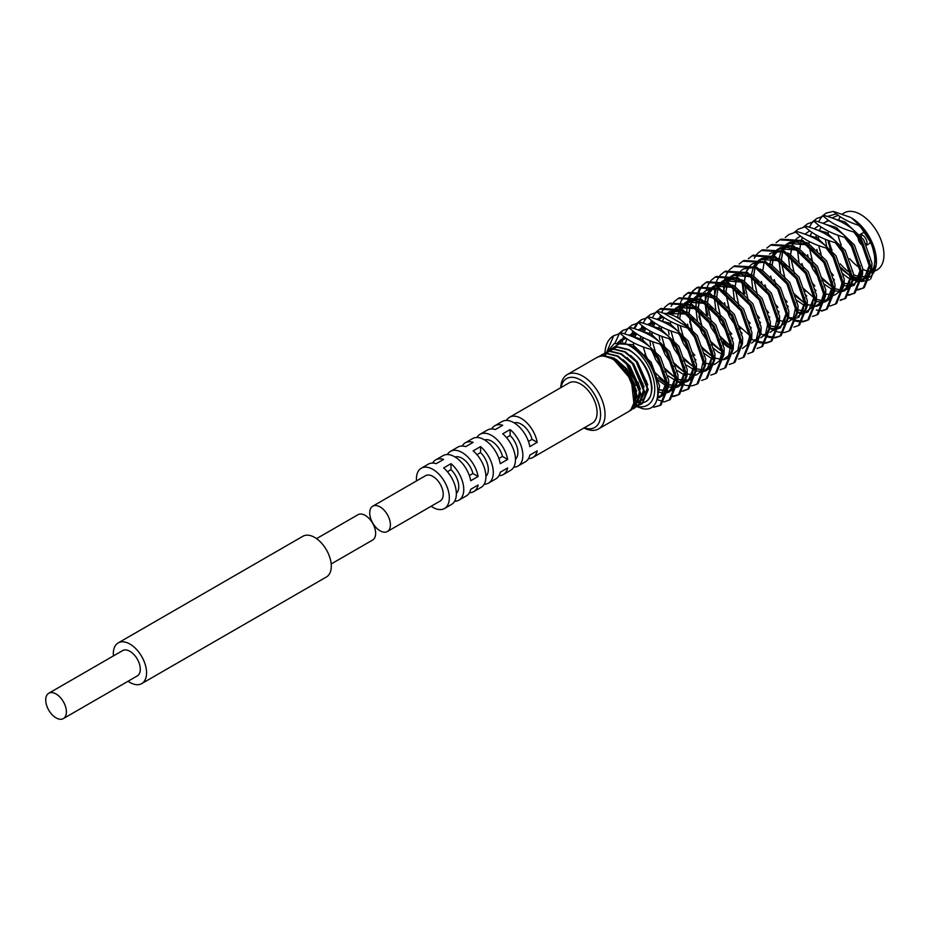 <?xml version="1.0" encoding="UTF-8"?>
<svg xmlns="http://www.w3.org/2000/svg" width="930" height="930" viewBox="0 0 930 930"><rect width="100%" height="100%" fill="white"/><g stroke="black" fill="none" stroke-linecap="round" stroke-linejoin="round"><path stroke-width="1.4" d="M633.191 405.759L633.981 403.818L631.342 379.928L613.358 359.154L604.57 356.202A31.353 18.1 60 0 1 612.475 359.085A31.353 18.1 60 0 1 633.191 405.759A31.353 18.1 60 0 1 628.157 411.827L598.548 428.916A31.353 18.1 60 0 1 583.982 427.974M635.364 385.613L626.832 368.908L616.125 359.41M606.279 356.457L614.928 359.294L618.066 361.305M635.609 388.345L636.236 395.599L635.062 401.167M634.899 400.679L636.469 392.797M611.754 357.457L607.116 356.55M455.061 457.002A16.194 9.346 60 0 1 462.082 458.281A16.194 9.346 60 0 1 472.928 473.498L478.101 476.486A23.25 13.427 -120 0 0 462.082 452.515A23.25 13.427 -120 0 0 450.457 451.364A23.25 13.427 -120 0 0 447.365 454.549M484.623 439.937A16.194 9.346 60 0 1 491.645 441.215A16.194 9.346 60 0 1 502.479 456.432L507.664 459.42A23.25 13.427 -120 0 0 491.645 435.461A23.25 13.427 -120 0 0 480.02 434.31A23.25 13.427 -120 0 0 476.927 437.484M514.174 422.871A16.194 9.346 60 0 1 521.195 424.15A16.194 9.346 60 0 1 532.041 439.367L537.215 442.355A23.25 13.427 -120 0 0 521.195 418.395A23.25 13.427 -120 0 0 509.57 417.245A23.25 13.427 -120 0 0 506.478 420.418M858.588 235.72A6.266 3.615 60 0 1 859.425 234.871A6.266 3.615 60 0 1 862.552 235.174A6.266 3.615 60 0 1 866.574 244.788M863.447 245.822A6.266 3.615 60 0 1 862.552 245.415A6.266 3.615 60 0 1 858.134 237.348M870.131 241.579A8.358 8.358 0 0 0 870.143 241.428A6.266 3.615 60 0 1 870.131 241.579A6.266 3.615 60 0 1 868.864 243.893L866.737 245.113M866.841 244.067A6.266 3.615 60 0 1 866.028 243.741M842.545 213.842L844.219 212.877A32.91 19.007 60 0 1 860.669 214.505A32.91 19.007 60 0 1 882.175 243.509A32.91 19.007 60 0 1 877.13 269.886L875.595 270.769M869.038 271.293A32.91 19.007 60 0 1 862.773 269.363M858.692 225.316A32.91 19.007 60 0 1 871.817 271.502M867.179 275.594A32.91 19.007 60 0 1 862.575 276.721M861.424 276.733A32.91 19.007 60 0 1 853.531 274.652M561.034 387.531A28.214 16.287 60 0 1 580.657 380.01A28.214 16.287 60 0 1 600.524 412.409A28.214 16.287 60 0 1 584.284 427.8M560.732 387.705A31.353 18.1 60 0 1 567.195 374.616A31.353 18.1 60 0 1 582.866 376.173A31.353 18.1 60 0 1 603.349 403.794A31.353 18.1 60 0 1 598.548 428.916M498.968 475.66A23.25 13.427 -120 0 0 503.27 474.579L510.651 470.313A23.25 13.427 -120 0 0 514.836 454.061A23.25 13.427 -120 0 0 502.723 433.81L510.117 429.544L510.117 435.519A16.194 9.346 60 0 1 515.464 459.246M513.744 467.127A23.25 13.427 -120 0 0 518.045 466.046A23.25 13.427 -120 0 0 522.218 449.795A23.25 13.427 -120 0 0 510.117 429.544M469.418 492.726A23.25 13.427 -120 0 0 473.707 491.633L481.101 487.378A23.25 13.427 -120 0 0 485.274 471.126A23.25 13.427 -120 0 0 473.172 450.876L480.554 446.609L480.554 452.585A16.194 9.346 60 0 1 485.913 476.3M484.193 484.193A23.25 13.427 -120 0 0 488.483 483.112A23.25 13.427 -120 0 0 492.668 466.86A23.25 13.427 -120 0 0 480.554 446.609M416.535 480.915A23.25 13.427 60 0 1 421.255 468.232A23.25 13.427 60 0 1 432.88 469.383A23.25 13.427 60 0 1 448.074 489.866A23.25 13.427 60 0 1 444.505 508.501L451.55 504.432A23.25 13.427 -120 0 0 455.723 488.192A23.25 13.427 -120 0 0 443.61 467.941L451.004 463.675L451.004 469.65A16.194 9.346 60 0 1 456.351 493.365M454.642 501.258A23.25 13.427 -120 0 0 458.932 500.166A23.25 13.427 -120 0 0 463.117 483.925A23.25 13.427 -120 0 0 451.004 463.675M444.505 508.501A23.25 13.427 60 0 1 432.88 507.35A23.25 13.427 60 0 1 431.16 506.246M458.932 500.166L466.325 495.899A23.25 13.427 -120 0 0 470.72 489.285L478.101 485.018A23.25 13.427 -120 0 1 473.707 491.633M488.483 483.112L495.876 478.845A23.25 13.427 -120 0 0 500.27 472.219L507.664 467.953A23.25 13.427 -120 0 1 503.27 474.579M518.045 466.046L525.427 461.78A23.25 13.427 -120 0 0 529.821 455.154L537.215 450.887A23.25 13.427 -120 0 1 532.82 457.514L592.282 423.185A23.25 13.427 60 0 0 595.839 404.55A23.25 13.427 60 0 0 580.657 384.067A23.25 13.427 60 0 0 569.032 382.916L509.57 417.245M528.519 458.606A23.25 13.427 -120 0 0 532.82 457.514M480.02 434.31L487.401 430.044A23.25 13.427 -120 0 1 495.33 429.544L502.723 425.277A23.25 13.427 -120 0 0 494.795 425.777L502.177 421.511A23.25 13.427 -120 0 1 513.802 422.662A23.25 13.427 -120 0 1 529.821 446.621L537.215 442.355M450.457 451.364L457.851 447.098A23.25 13.427 -120 0 1 465.779 446.609L473.172 442.343A23.25 13.427 -120 0 0 465.244 442.843L472.626 438.576A23.25 13.427 -120 0 1 484.251 439.727A23.25 13.427 -120 0 1 500.27 463.686L507.664 459.42M421.255 468.232L428.3 464.163A23.25 13.427 -120 0 1 436.228 463.675L443.61 459.408A23.25 13.427 -120 0 0 435.682 459.897L443.075 455.63A23.25 13.427 -120 0 1 454.7 456.781A23.25 13.427 -120 0 1 470.72 480.752L478.101 476.486M861.308 236.313A6.266 3.615 60 0 1 861.296 235.906A6.266 3.615 60 0 1 861.436 234.697M876.409 263.899L871.898 244.358L859.785 225.665L851.473 217.899A35.27 20.355 60 0 1 876.409 261.098L876.409 263.899L870.666 278.977M876.374 262.469A35.27 20.355 60 0 1 871.48 275.431M870.259 276.477A35.27 20.355 60 0 1 865.76 278.547M863.063 278.884A35.27 20.355 60 0 1 862.47 278.884M859.192 278.535A35.27 20.355 60 0 1 853.031 276.326M869.445 279.825L862.122 281.523M861.075 281.418L853.868 279.116M632.958 405.178L642.677 408.712C668.391 413.897 659.405 358.771 630.04 345.483L623.728 343.228A35.27 20.355 60 0 1 629.808 345.879A35.27 20.355 60 0 1 654.453 384.485A35.27 20.355 60 0 1 637.352 406.468M821.69 311.097L826.177 309.562L833.687 291.09L823.875 262.632L801.823 241.23L779.77 239.835L776.073 242.753M816.331 310.027L821.376 310.574M822.132 310.515L826.747 309.202M826.177 309.562L827.34 308.888L834.849 290.416L825.038 261.958L802.985 240.568L780.933 239.161L779.77 239.835M677.865 381.928L685.108 385.16M686.026 385.392L691.664 385.845M692.385 385.752L696.872 384.206L704.382 365.746L694.571 337.276L687.572 327.976L688.456 327.476A41.792 24.134 -120 0 0 683.329 321.943L695.733 336.614L705.544 365.072L698.046 383.544L696.872 384.206M701.627 380.417L706.114 378.882L713.612 360.41L703.801 331.952L681.748 310.55L659.696 309.155L656.01 312.073M706.114 378.882L707.277 378.208L714.775 359.736L704.963 331.278L682.911 309.876L660.858 308.481L659.696 309.155M710.857 375.092L715.344 373.546L722.854 355.074L713.043 326.616L690.99 305.226L668.937 303.819L665.241 306.749M715.344 373.546L716.519 372.872L724.017 354.411L714.205 325.942L692.153 304.552L670.1 303.145L668.937 303.819M720.099 369.756L724.586 368.21L732.084 349.75L722.273 321.28L700.22 299.89L678.168 298.483L674.483 301.413M724.586 368.21L725.749 367.536L733.247 349.075L723.435 320.606L701.383 299.216L679.33 297.809L678.168 298.483M729.329 364.421L733.817 362.886L741.326 344.414L731.515 315.956L709.462 294.554L687.41 293.159L683.713 296.077M733.817 362.886L734.991 362.212L742.489 343.74L732.677 315.282L710.625 293.88L688.572 292.485L687.41 293.159M738.571 359.096L743.058 357.55L750.557 339.078L740.745 310.62L718.692 289.23L696.64 287.823L692.955 290.741M743.058 357.55L744.221 356.876L751.719 338.415L741.908 309.946L719.855 288.556L697.802 287.149L696.64 287.823M747.801 353.76L752.289 352.214L759.798 333.754L749.987 305.284L727.934 283.894L705.882 282.488L702.185 285.417M752.289 352.214L753.463 351.54L760.961 333.079L751.149 304.61L729.097 283.22L707.044 281.813L705.882 282.488M757.043 348.425L761.531 346.89L769.029 328.418L759.217 299.96L737.165 278.558L715.112 277.152L711.427 280.081M761.531 346.89L762.693 346.216L770.191 327.744L760.38 299.286L738.327 277.884L716.274 276.489L715.112 277.152M751.754 339.264L755.114 341.054M756.334 341.589L758.996 342.496M759.903 342.74L765.553 343.182M766.274 343.1L770.761 341.554L778.271 323.082L768.459 294.624L746.406 273.222L724.354 271.827L720.657 274.745M754.8 339.659L755.892 340.206M757.218 340.799L759.217 341.543M760.159 341.822L765.971 342.566M766.715 342.507L771.342 341.205M770.761 341.554L771.923 340.88L779.433 322.408L769.621 293.95L747.569 272.56L725.516 271.153L724.354 271.827M760.984 333.94L764.344 335.718M765.576 336.253L768.227 337.172M769.145 337.404L774.783 337.846M775.504 337.764L780.003 336.218L787.501 317.758L777.689 289.288L755.637 267.898L733.584 266.492L729.899 269.421M764.042 334.323L765.123 334.87M766.448 335.463L768.459 336.207M769.401 336.497L775.202 337.23M775.946 337.183L780.572 335.87M780.003 336.218L781.165 335.544L788.663 317.084L778.852 288.614L756.799 267.224L734.746 265.817L733.584 266.492M770.226 328.604L773.586 330.394M774.806 330.917L777.468 331.836M778.375 332.068L784.025 332.522M784.746 332.428L789.233 330.894L796.743 312.422L786.931 283.964L764.879 262.562L742.826 261.156L739.129 264.085M789.233 330.894L790.395 330.22L797.905 311.748L788.094 283.29L766.041 261.888L743.988 260.493L742.826 261.156M793.976 327.093L798.475 325.558L805.973 307.086L796.161 278.628L774.109 257.226L752.056 255.831L748.371 258.749M798.475 325.558L799.637 324.884L807.135 306.412L797.324 277.954L775.271 256.564L753.219 255.157L752.056 255.831M788.698 317.944L792.058 319.722M793.278 320.257L795.941 321.175M796.847 321.408L802.485 321.85M803.218 321.768L807.705 320.222L815.215 301.762L805.403 273.292L783.351 251.902L761.298 250.496L757.601 253.425M791.744 318.327L792.837 318.874M794.162 319.467L796.161 320.211M797.103 320.501L802.904 321.234M803.66 321.175L808.286 319.874M807.705 320.222L808.868 319.548L816.377 301.088L806.566 272.618L784.513 251.228L762.461 249.821L761.298 250.496M797.928 312.608L801.288 314.398M812.448 316.433L816.947 314.886L824.445 296.426L814.634 267.956L792.581 246.566L770.528 245.16L766.832 248.089M816.947 314.886L818.109 314.224L825.608 295.752L815.796 267.294L793.743 245.892L771.691 244.485L770.528 245.16M655.534 312.596L652.244 317.851M651.314 320.339L650.733 322.501M650.465 323.721L650.163 325.698M649.849 330.941L649.896 332.533M664.764 307.26L661.486 312.526M660.556 315.014L659.963 317.165M659.707 318.397L659.393 320.362M659.091 325.605L659.126 327.209M674.006 301.936L671.135 306.296M687.991 292.834L684.399 295.926M683.945 296.472L681.19 301.029M680.865 301.808L679.598 305.854M679.33 307.156L679.156 308.167M680.423 326.953L682.446 333.51M692.478 291.264L689.607 295.624M689.258 296.368L687.677 301.169M687.224 303.505L687.096 304.377M686.921 306.168L686.84 311.201M697.233 287.498L693.64 290.602M693.176 291.148L690.432 295.694M690.095 296.472L688.828 300.529M688.56 301.82L688.386 302.831M689.665 321.617L691.688 328.174M701.708 285.94L698.849 290.288M698.5 291.032L696.907 295.845M696.454 298.17L696.338 299.053M696.152 300.832L696.07 305.877M706.463 282.162L702.871 285.266M702.417 285.812L699.662 290.369M699.337 291.137L698.07 295.194M697.791 296.484L697.628 297.495M698.895 316.281L700.918 322.838M710.95 280.604L708.079 284.964M707.73 285.708L706.103 290.706M705.696 292.834L705.405 295.252M705.393 295.507L705.347 301.401M705.591 304.11L707.986 315.235M711.706 324.57L716.995 333.731M723.121 341.484L730.992 348.436M732.05 349.157L727.365 346.704L721.796 342.252M720.18 275.268L717.321 279.628M716.972 280.372L715.379 285.173M714.926 287.51L714.81 288.381M714.624 290.172L714.542 295.205M729.422 269.944L726.551 274.292M726.202 275.036L724.61 279.837M724.168 282.174L724.04 283.057M723.854 284.836L723.784 289.881M742.535 282.778L744.93 293.915M748.65 303.25L753.939 312.41M757.125 253.948L754.265 258.296M629.401 410.979L630.714 410.351L636.736 396.261L625.041 368.059L613.649 358.41L602.256 355.609L597.153 357.329M629.622 410.804L631.168 410.084L637.201 395.994L625.495 367.792L614.114 358.143L602.721 355.341L597.746 356.981M631.017 409.421L632.435 409.072M632.702 408.991L634.411 408.212L640.433 394.134L628.738 365.92L617.346 356.271L605.953 353.481L599.676 356.05M634.632 408.072L640.898 393.867L629.192 365.653L617.799 356.004L606.407 353.214L601.443 354.853M632.377 407.445L633.923 407.387M634.213 407.352L636.132 406.945M636.387 406.852L638.096 406.085L644.13 391.995L632.423 363.793L621.042 354.144L609.65 351.342L603.372 353.923M632.528 407.166L634.097 407.142M634.388 407.119L636.329 406.759M636.597 406.677L638.561 405.817L644.583 391.728L632.888 363.525L621.496 353.877L610.103 351.087L605.139 352.714M633.493 405.003L635.144 405.248M635.469 405.282L637.62 405.259M637.91 405.224L639.828 404.806M640.084 404.724L641.793 403.946L647.826 389.868L636.12 361.654L624.728 352.005L613.335 349.215L607.058 351.784M634.016 404.748L635.283 404.945M635.609 404.98L637.782 405.015M638.085 404.992L640.026 404.62M640.293 404.538L642.258 403.678L648.28 389.6L636.585 361.386L625.192 351.738L613.8 348.948L608.836 350.587M567.195 374.616L596.804 357.527A31.353 18.1 60 0 1 604.57 356.202M644.037 402.365L645.653 401.714C659.161 395.064 647.664 359.352 628.424 349.878L617.032 347.076L610.754 349.657M645.653 401.714C649.791 399.086 651.895 394.343 651.977 387.461C650.349 371.337 642.653 358.713 628.889 349.61L617.497 346.82L612.533 348.459M380.068 506.908A14.624 8.451 60 0 1 389.624 519.8A14.624 8.451 60 0 1 387.392 531.518A14.624 8.451 60 0 1 380.068 530.798A14.624 8.451 60 0 1 370.512 517.905A14.624 8.451 60 0 1 372.756 506.187A14.624 8.451 60 0 1 380.068 506.908M372.756 506.187L425.568 475.695A14.624 8.451 60 0 1 432.88 476.416A14.624 8.451 60 0 1 442.436 489.308A14.624 8.451 60 0 1 440.192 501.038L387.392 531.518M635.632 401.295L636.353 401.365M636.748 401.388L637.364 401.4M638.143 401.353L639.154 401.214M640.352 400.911L643.165 399.342M643.7 398.865L647.327 387.554L646.42 380.928M634.097 403.515L635.469 403.353M636.655 403.039L639.48 401.469M640.003 401.004L643.641 389.682L642.723 383.067M633.516 404.969L635.783 403.608M636.306 403.132L639.945 391.821L639.026 385.194M634.202 403.236L636.236 395.599M635.237 400.749L636.422 400.946M636.829 400.981L639.654 400.877M640.061 400.795L643.118 399.493M643.606 399.133L647.826 390.484M647.815 384.788L637.399 361.875L630.668 355.481M634.667 403.143L635.876 403.016M638.585 402.12L639.422 401.621M639.921 401.26L644.13 392.611M644.118 386.926L633.702 364.002L626.971 357.608M634.888 404.259L635.736 403.76M636.225 403.399L640.433 394.75M640.421 389.054L630.005 366.141L623.274 359.747M633.76 404.364L636.748 396.877M636.725 391.193L626.832 368.908M637.678 402.62L638.98 402.818M639.305 402.841L641.502 402.853M641.793 402.818L643.769 402.446M650.465 314.48L658.626 311.655L650.465 314.48L646.769 317.409M645.501 354.83L655.08 373.418M646.292 317.932L643.014 323.187M642.084 325.674L641.444 328.034M641.235 329.057L640.921 331.022L651.163 333.986L669.681 351.656L678.028 375.185L677.807 380.475M640.619 336.265L640.7 338.729M621.682 332.975L613.684 335.718A41.792 24.134 60 0 0 613.533 335.811L621.682 332.975C634.365 336.497 644.409 341.717 651.79 348.634L658.789 357.934L668.6 386.403L661.102 404.864L659.928 405.538L667.438 387.078L657.626 358.608L650.628 349.308L651.79 348.634M614.114 335.486L613.288 336.044M604.93 352.83A41.792 24.134 60 0 1 613.533 335.811M659.94 405.538L653.755 407.235L660.509 405.189M622.751 330.476L630.912 327.651L622.751 330.476L619.066 333.405M623.344 330.15L619.752 333.254M619.287 333.8L614.939 343.182M664.683 401.748L670.332 399.54L677.831 381.068L668.031 352.61L661.032 343.31L659.858 343.984C647.175 340.461 637.143 335.242 629.75 328.325M656.906 399.505L663.95 401.841M669.17 400.202L676.668 381.742L666.856 353.272L659.858 343.984M631.993 325.151L640.154 322.315L631.993 325.151L628.296 328.069M626.285 363.339L630.842 374.069L637.027 383.846M627.82 328.592L624.542 333.847M623.612 336.334L623.019 338.497M622.763 339.717L622.449 341.705M673.192 396.505L672.227 396.564L673.611 395.889M674.355 395.831L678.981 394.518M678.4 394.878L679.574 394.204L687.072 375.732L677.261 347.274L670.263 337.974L669.1 338.648C656.417 335.125 646.373 329.906 638.991 322.989M673.913 396.413L678.412 394.878L685.91 376.406L676.098 347.948L669.1 338.648M641.223 319.815L649.384 316.979L641.223 319.815L637.538 322.745M641.816 319.49L638.224 322.594M637.759 323.14L634.562 328.767M633.632 331.626L633.411 332.522M633.144 333.812L632.76 336.451M637.062 323.268L633.772 328.523M632.842 331.01L632.261 333.161M631.993 334.393L631.691 336.358M683.585 390.495L688.212 389.193M683.155 391.088L688.805 388.868L696.303 370.407L686.503 341.938L679.505 332.638L678.33 333.312C665.648 329.801 655.615 324.582 648.222 317.653M681.458 391.228L682.422 391.17M687.642 389.542L695.14 371.082L685.329 342.612L678.33 333.312M789 234.5L797.161 231.663L789 234.5L785.304 237.429M830.92 305.772L836.582 303.552L844.08 285.092L834.268 256.622L827.27 247.322L826.107 247.996C813.425 244.485 803.381 239.266 795.999 232.337M829.235 305.912L830.199 305.854M835.419 304.226L842.917 285.754L833.106 257.296L826.107 247.996M798.242 229.164L806.403 226.339L798.231 229.164L794.546 232.093M840.604 299.855L845.219 298.542M840.162 300.437L845.812 298.228L853.322 279.756L843.51 251.298L836.512 241.998L835.349 242.66C822.655 239.15 812.622 233.93 805.229 227.001M844.649 298.89L852.147 280.43L842.348 251.96L835.349 242.66M807.473 223.839L815.633 221.003L807.473 223.839L803.776 226.757M848.672 295.194L847.707 295.252L849.09 294.566M849.834 294.519L854.461 293.206M849.392 295.101L855.054 292.892L862.552 274.42L852.74 245.962L845.742 236.662L844.58 237.336C831.897 233.814 821.853 228.594 814.471 221.677M853.891 293.566L861.389 275.094L851.578 246.636L844.58 237.336M816.703 218.504L824.875 215.667L816.703 218.504L813.018 221.421M812.541 221.945L809.263 227.211M857.902 289.858L856.937 289.916L858.32 289.242M859.076 289.184L863.691 287.882M858.634 289.776L864.284 287.556L871.794 269.096L861.982 240.626L854.984 231.326L853.821 232C841.127 228.489 831.095 223.27 823.701 216.341M863.121 288.23L870.62 269.758L860.808 241.3L853.821 232M824.875 215.667C837.558 219.189 847.59 224.409 854.984 231.326M815.633 221.003C828.316 224.514 838.36 229.733 845.742 236.662M806.403 226.339C819.086 229.85 829.118 235.069 836.512 241.998M797.161 231.663C809.856 235.185 819.888 240.405 827.27 247.322M649.384 316.979C662.079 320.501 672.111 325.721 679.505 332.638M640.154 322.315C652.837 325.837 662.881 331.057 670.263 337.974M630.912 327.651C643.606 331.161 653.639 336.381 661.032 343.31M650.628 349.308C637.945 345.797 627.901 340.578 620.519 333.649M825.945 213.168L825.956 213.168A41.792 24.134 60 0 1 825.956 213.168A41.792 24.134 60 0 1 826.107 213.075L822.248 216.097M818.97 246.962L820.992 253.518M821.771 216.62L818.493 221.875M816.098 234.953L816.145 236.557M604.907 356.527L613.684 335.718M836.256 213.865L827.409 216.446M826.107 213.075L833.373 211.412L850.543 217.364M859.425 234.871L862.587 233.035A6.266 3.615 60 0 1 865.226 233.093A6.266 3.615 60 0 1 865.365 233.151A8.358 8.358 0 0 0 865.226 233.093M435.682 459.897A23.25 13.427 -120 0 0 432.59 463.082M465.244 442.843A23.25 13.427 -120 0 0 462.152 446.016M494.795 425.777A23.25 13.427 -120 0 0 491.703 428.951M623.728 343.228L620.415 343.042L607.802 351.226M851.276 273.455A32.91 19.007 60 0 1 840.325 263.853M832.071 250.356A32.91 19.007 60 0 1 828.979 240.626M828.2 233.523A32.91 19.007 60 0 1 828.27 231.175M831.327 252.321L828.2 241.602L831.35 252.344M860.517 268.166A32.91 19.007 60 0 1 849.625 258.656M841.22 244.916A32.91 19.007 60 0 1 838.174 235.278M837.477 230.268A32.91 19.007 60 0 1 837.395 228.176M838.779 219.62A32.91 19.007 60 0 1 840.209 216.76M851.159 277.559L849.706 276.617M666.45 384.206L658.231 377.882M859.785 225.665C848.799 222.293 839.999 217.539 833.373 211.412M658.626 311.655L663.939 313.329C670.123 313.41 676.587 316.281 683.329 321.943M663.939 313.329L688.456 327.476M687.572 327.976C674.878 324.465 664.845 319.246 657.463 312.317M528.438 441.448L532.041 439.367M498.887 458.513L502.479 456.432M469.336 475.567L472.928 473.498M506.525 437.6L510.117 435.519M476.962 454.665L480.554 452.585M447.411 471.731L451.004 469.65M331.173 563.975L372.605 540.051A14.624 8.451 -120 0 0 374.848 528.333A14.624 8.451 -120 0 0 365.292 515.441A14.624 8.451 -120 0 0 357.98 514.72L316.549 538.633M128.061 681.248A23.506 13.578 -120 0 0 129.944 682.457A23.506 13.578 -120 0 0 141.697 683.62A23.506 13.578 -120 0 0 145.301 664.787A23.506 13.578 -120 0 0 129.944 644.072A23.506 13.578 -120 0 0 118.191 642.909A23.506 13.578 -120 0 0 113.425 655.906M141.697 683.62L326.418 576.984A23.506 13.578 -120 0 0 330.022 558.139A23.506 13.578 -120 0 0 314.666 537.424A23.506 13.578 -120 0 0 302.901 536.261L118.191 642.909M56.056 717.867A14.624 8.451 -120 0 0 63.368 718.588A14.624 8.451 -120 0 0 65.612 706.87A14.624 8.451 -120 0 0 56.056 693.978A14.624 8.451 -120 0 0 48.744 693.257A14.624 8.451 -120 0 0 46.5 704.975A14.624 8.451 -120 0 0 56.056 717.867M63.368 718.588L137.256 675.936A14.624 8.451 -120 0 0 139.5 664.206A14.624 8.451 -120 0 0 129.944 651.326A14.624 8.451 -120 0 0 122.632 650.593L48.744 693.257M839.383 266.271L851.903 277.338M853.205 277.989L861.285 279.791M862.389 279.674L865.935 278.442L870.631 272.792M871.759 268.503L871.98 263.213L863.633 239.673L845.114 222.014L834.931 219.062M828.235 220.154L823.375 223.526M820.969 226.897L819.318 230.907M818.342 236.162L818.226 240.452M862.529 273.827L862.738 268.538L854.391 245.008L835.872 227.339L825.689 224.397M819.005 225.479L814.134 228.861M811.727 232.233L810.088 236.243M809.1 241.498L808.972 244.334M808.995 245.915L812.855 262.981M833.419 287.916L824.271 280.814L820.899 276.896L833.431 288.009M834.733 288.649L842.813 290.451M843.917 290.334L847.463 289.102L852.159 283.452M853.287 279.163L853.508 273.873L845.161 250.344L826.642 232.674L816.459 229.733M809.763 230.814L804.903 234.186M802.497 237.557L801.451 239.801M801.079 240.858L799.73 249.67M844.056 284.499L844.266 279.209L835.919 255.669L817.4 238.01L807.217 235.058M800.532 236.15L797.173 238.127M796.301 238.894L792.221 245.136M791.837 246.183L790.5 255.006M790.523 256.575L794.383 273.641L790.581 256.622M802.439 287.591L814.959 298.67M816.261 299.321L824.34 301.122M825.445 301.006L828.99 299.774L833.687 294.113M834.815 289.823L835.035 284.545L826.689 261.005L808.17 243.335L806.089 242.358M800.835 240.731L789.651 242.288L787.942 243.462M787.059 244.218L782.979 250.461M782.607 251.519L781.258 260.33M781.281 261.911L785.153 278.977L781.34 261.958M793.209 292.927L805.729 304.005M807.019 304.645L815.099 306.447M816.203 306.33L819.76 305.098L824.445 299.448M825.584 295.159L825.794 289.869L817.447 266.34L798.928 248.67L796.847 247.694M791.593 246.066L780.41 247.624L778.701 248.787M777.829 249.554L773.748 255.797M773.365 256.854L772.028 265.666M816.342 300.495L816.563 295.205L808.217 271.665L789.698 254.006L787.617 253.03M782.363 251.402L771.179 252.948L769.47 254.123M764.135 262.179L762.786 271.002M807.112 305.831L807.321 300.541L798.975 277.001L780.456 259.342L778.375 258.354M773.121 256.727L761.937 258.284L760.229 259.458M759.357 260.214L755.276 266.468M754.893 267.514L753.556 276.326M797.87 311.155L798.091 305.865L789.744 282.336L771.226 264.666L769.145 263.69M763.89 262.062L752.707 263.62L750.998 264.783M750.115 265.55L746.034 271.793M745.662 272.85L744.314 281.662M788.64 316.491L788.849 311.201L780.503 287.661L761.984 270.002L759.903 269.026M754.649 267.398L743.465 268.944L741.756 270.119M740.885 270.886L736.804 277.128M736.421 278.175L735.084 286.998M779.398 321.827L779.619 316.537L771.272 292.997L752.754 275.338L750.673 274.35M745.418 272.723L734.235 274.28L732.526 275.454M731.643 276.21L727.562 282.464M727.19 283.511L725.842 292.334M725.865 293.903L729.736 310.969M737.792 324.919L750.312 335.997M770.168 327.151L770.377 321.861L762.03 298.332L743.512 280.662L741.431 279.686M736.176 278.058L724.993 279.616L723.284 280.779M722.412 281.546L718.332 287.788M717.948 288.846L716.612 297.658M760.926 332.487L761.147 327.197L752.8 303.657L734.282 285.998L732.201 285.022M726.946 283.394L715.763 284.94L714.054 286.115M713.171 286.882L709.09 293.124M708.718 294.182L707.37 302.994M707.393 304.563L711.264 321.629M719.32 335.591L730.143 345.681M751.696 337.823L751.905 332.533L743.558 308.993L725.04 291.334L722.959 290.346M717.704 288.73L706.521 290.276L704.812 291.45M703.94 292.218L699.86 298.46M699.476 299.507L698.139 308.33M698.163 309.899L702.022 326.965M722.587 351.9L713.345 344.704L710.067 340.88L722.598 351.993M742.454 343.147L742.675 337.857L734.328 314.328L715.809 296.658L713.729 295.682M708.474 294.054L697.291 295.612L695.582 296.786M694.698 297.542L690.63 303.785M690.246 304.842L688.909 313.654M688.932 315.235L692.792 332.301M700.848 346.251L713.368 357.329M714.67 357.969L722.738 359.771M723.854 359.654L727.4 358.422L732.096 352.772M733.224 348.483L733.433 343.193L725.086 319.664L706.567 301.994L704.487 301.018M699.232 299.39L688.049 300.936L686.34 302.111M685.468 302.878L681.388 309.12M681.004 310.178L679.667 319.118M723.982 353.819L724.203 348.529L715.856 324.989L697.337 307.33L695.256 306.342M690.002 304.726L678.819 306.272L677.11 307.446M676.226 308.214L671.971 314.933M670.565 321.478L670.449 325.767M670.937 330.917L674.32 342.961M682.376 356.911L694.896 367.989M696.198 368.64L704.266 370.442M705.382 370.326L708.927 369.094L713.624 363.432M714.752 359.143L714.961 353.865L706.614 330.324L688.095 312.654L686.015 311.678M680.76 310.05L669.588 311.608L666.984 313.55M663.95 317.549L662.311 321.559M661.335 326.814L661.218 331.092M661.695 336.242L665.078 348.297M685.643 373.232L676.552 366.188L673.122 362.212L685.654 373.325M705.51 364.479L705.731 359.189L697.384 335.66L678.865 317.99L675.157 316.374M661.997 316.13L657.126 319.502M654.72 322.873L653.069 326.895M652.093 332.138L651.977 336.428M652.465 341.577L655.848 353.632M663.904 367.583L676.424 378.65M677.726 379.3L685.794 381.102M686.91 380.986L690.455 379.754L695.152 374.104M696.279 369.815L696.5 364.525L688.154 340.985L669.635 323.326L659.44 320.385M652.755 321.466L647.896 324.837M645.478 328.209L643.839 332.219M642.863 337.474L642.746 341.763M643.223 346.913L647.745 361.561M653.127 370.838L667.182 383.985M668.484 384.636L676.563 386.438M677.668 386.322L681.225 385.09L685.91 379.428M687.038 375.15L687.258 369.861L678.912 346.32L660.393 328.662L650.21 325.709M643.525 326.79L638.654 330.173M636.248 333.545L634.597 337.555M633.621 342.81L633.516 347.471M658.149 389.426L667.322 391.763M668.438 391.658L671.983 390.426L676.68 384.764M634.283 332.126L631.517 333.661M627.006 338.869L625.169 343.589M661.556 396.343L667.438 390.1M668.565 385.811L668.786 380.521L660.44 356.981L641.921 339.322L631.737 336.381M625.053 337.462L618.892 342.426M657.696 396.529L659.556 385.857L651.209 362.316L632.691 344.658L614.172 343.6L607.697 351.296M838.116 215.295L832.001 217.98M825.294 232.023L825.166 233.779M825.352 239.289L826.747 246.834M841.859 272.932L847.428 277.384L852.124 279.837M853.333 280.279L861.168 280.779M862.296 280.418L863.644 279.767L869.678 264.538L869.236 260.574M828.886 220.631L822.771 223.305M816.354 235.092L815.936 239.115M816.854 249.403L817.47 252.03M832.629 278.256L834.489 279.942M844.103 285.615L851.938 286.115M853.054 285.743L854.403 285.103L860.436 269.874L860.006 265.91M807.624 254.739L808.24 257.366M809.123 260.377L812.75 269.049L821.271 281.406M823.387 283.592L833.652 290.509M834.861 290.951L842.696 291.439M843.824 291.078L845.172 290.439L851.206 275.199L850.764 271.246M797.475 249.554L798.998 262.702M814.157 288.928L816.017 290.602M788.233 254.89L789.768 268.026M804.927 294.252L806.775 295.938M816.389 301.611L824.224 302.111M825.352 301.739L826.7 301.099L832.734 285.87L832.292 281.906M813.39 249.728L805.868 244.671L787.745 243.393M786.606 244.079L781.572 249.833M781.095 250.809L779.096 258.819M779.003 260.226L780.526 273.362M795.685 299.588L805.95 306.505M804.159 255.064L796.638 249.996L778.503 248.729M777.364 249.414L772.33 255.169M771.865 256.145L769.866 264.155M770.679 276.07L771.296 278.698M786.455 304.924L788.303 306.598M797.917 312.282L805.752 312.771M806.88 312.41L808.228 311.759L814.262 296.531L813.82 292.578M761.438 281.395L762.054 284.022M777.213 310.248L779.073 311.934M788.687 317.607L796.522 318.106M797.638 317.746L798.986 317.095L805.031 301.866L804.59 297.902M785.687 265.724L778.166 260.667L760.031 259.389M758.892 260.075L753.858 265.841M753.393 266.805L751.394 274.815M751.289 276.222L752.823 289.358M767.982 315.584L769.831 317.27M742.059 281.546L743.582 294.694M758.74 320.92L760.601 322.594M770.214 328.278L778.05 328.767M779.166 328.406L780.514 327.755L786.559 312.526L786.117 308.574M732.817 286.882L734.351 300.018M749.51 326.244L751.359 327.93M757.985 281.72L750.452 276.663L732.329 275.396M731.189 276.07L726.156 281.837M725.679 282.801L723.68 290.811M724.493 302.727L725.109 305.354M725.993 308.365L729.62 317.037L738.141 329.406M740.268 331.58L742.128 333.266M748.743 287.056L741.222 281.999L723.087 280.721M721.947 281.406L716.914 287.161M716.449 288.137L714.449 296.147M714.345 297.542L715.879 310.69M716.763 313.701L720.39 322.373L728.911 334.73M731.038 336.916L732.887 338.59M739.513 292.392L731.98 287.324L713.856 286.056M712.717 286.742L707.684 292.497M707.207 293.473L705.207 301.483M705.114 302.878L706.637 316.014M707.521 319.025L711.159 327.709L719.669 340.066M695.873 308.214L697.407 321.35M698.29 324.361L701.918 333.033L710.439 345.402M712.566 347.576L718.123 352.04L722.819 354.493M687.549 324.059L688.165 326.686M703.324 352.912L713.589 359.829M711.799 308.388L704.277 303.32L686.142 302.052M685.003 302.738L679.97 308.493M679.505 309.469L677.482 317.688M677.575 324.605L678.97 332.15M679.818 335.033L683.445 343.705L691.967 356.062M694.094 358.248L695.942 359.922M702.569 313.712L695.036 308.655L676.912 307.388M675.773 308.062L670.46 314.387M668.275 322.663L668.159 324.43M668.345 329.941L669.077 334.719M670.577 340.357L674.215 349.041L682.736 361.398M686.712 365.257L695.117 370.489M696.326 370.93L704.161 371.43M705.289 371.058L706.626 370.419L712.671 355.19L712.229 351.226M693.327 319.048L685.805 313.991L666.426 313.48M659.347 325.744L659.044 327.999M659.103 335.277L659.847 340.055M661.346 345.693L664.973 354.365L673.494 366.734M677.47 370.582L684.782 375.348M662.637 316.607L656.522 319.292M653.72 322.175L651.628 325.825M650.105 331.08L649.803 333.335M649.872 340.601L650.605 345.39M652.104 351.029L655.743 359.701L664.264 372.058M668.24 375.918L676.645 381.161M677.854 381.602L685.689 382.091M686.817 381.73L688.154 381.079L694.198 365.85L693.757 361.898M653.395 321.943L647.292 324.617M644.234 327.837L642.398 331.161M640.875 336.416L640.572 338.66M656.15 378.591L666.31 386.02M668.624 386.926L676.447 387.426M677.575 387.066L678.923 386.415L684.957 371.186L684.527 367.222M644.165 327.279L638.05 329.952M635.248 332.835L633.167 336.497M659.161 392.181L663.846 393.111M665.799 393.03L667.217 392.762M668.345 392.39L669.681 391.751L675.726 376.511L675.285 372.558M634.923 332.603L628.819 335.288M657.301 398.238L660.451 397.075L666.485 381.846L666.054 377.894M625.692 337.939L621.101 339.59L616.718 343.565M871.747 273.002L874.258 271.548M633.783 404.318L635.981 402.923M636.504 402.423L637.48 401.237L639.724 390.077L638.096 382.242M618.903 343.17L622.67 339.776L626.297 338.369M665.961 377.545L666.38 385.311L663.927 393.006L661.311 395.494L657.673 396.703M625.344 343.635L625.832 342.147M630.087 335.753L635.527 333.045M675.203 372.209L675.645 375.999L673.192 387.624L668.496 391.065M667.368 391.309L658.138 389.333M633.574 347.506L633.562 345.123M634.783 337.637L636.538 333.742M639.317 330.417L644.769 327.709M684.434 366.885L684.887 370.698L682.422 382.288L677.726 385.729M676.598 385.973L668.472 384.532M667.17 383.892L653.104 370.791M647.78 361.596L644.92 354.202M642.804 341.798L642.944 337.52M644.013 332.301L645.78 328.406M648.559 325.082L653.999 322.373M693.675 361.549L694.14 365.781L691.688 376.929L686.968 380.393M685.84 380.649L677.714 379.196M676.412 378.557L667.252 371.454L663.881 367.536M655.871 353.656L652.5 341.589M652.035 336.462L652.186 332.184M653.255 326.976L655.011 323.082M657.789 319.746L663.241 317.049M702.906 356.213L703.371 360.41L700.848 371.709L696.198 375.069M695.07 375.313L686.944 373.86M665.113 348.332L661.73 336.253M661.277 331.127L661.416 326.86M662.486 321.641L662.776 320.815M667.914 313.724L673.274 311.562L677.9 311.527L686.038 314.2L693.617 319.327M712.148 350.889L712.531 353.877L710.09 366.362L705.44 369.733M694.884 367.896L685.898 360.968L682.353 356.876M674.343 342.996L670.972 330.929M670.507 325.802L670.507 323.791M672.192 315.014L677.028 308.481M678.098 307.772L685.643 306.063L695.408 308.934L702.859 314.003M721.378 345.553L721.808 353.133L719.378 360.956L714.67 364.397M713.543 364.653L705.417 363.2M694.826 355.318L691.595 351.54M683.585 337.66L680.202 325.593M679.737 319.164L679.749 318.467M681.62 309.225L686.259 303.145M687.34 302.436L691.536 300.936L695.814 300.797L704.475 303.517L712.089 308.667M730.62 340.217L731.061 344.042L728.609 355.632L723.912 359.073M713.356 357.236L704.859 350.808L700.825 346.216M692.815 332.336L691.106 327.534M688.967 313.701L690.444 304.935M690.851 303.901L695.5 297.809M696.57 297.112L704.835 295.449L714.298 298.495L721.331 303.331M739.85 334.893L740.257 338.043L737.85 350.285L733.142 353.737M702.045 327L698.221 309.946M698.209 308.376L699.674 299.611M700.092 298.565L703.243 293.764M749.092 329.557L749.51 337.206L747.069 344.972L742.384 348.401M731.829 346.565L723.284 340.089L719.297 335.544M711.287 321.664L707.451 304.61M707.439 303.041L708.916 294.275M709.323 293.229L713.973 287.149M715.042 286.44L719.436 284.906L723.784 284.836L732.189 287.521L739.803 292.671M758.322 324.221L758.787 328.441L756.334 339.601L751.614 343.077M731.771 333.998L728.539 330.22M720.518 316.34L716.693 299.274M718.565 287.905L723.203 281.813M724.284 281.116L728.678 279.57L733.026 279.5L741.431 282.197L749.034 287.335M767.564 318.897L768.006 322.698L765.553 334.3L760.856 337.741M741.012 328.662L737.769 324.884M729.759 311.004L728.051 306.214M725.912 292.38L727.376 283.615M727.795 282.569L732.445 276.489M733.514 275.78L740.594 274.059L749.94 276.501L758.276 281.999M776.794 313.561L777.271 317.827L774.806 328.941L770.087 332.405M750.243 323.326L747.011 319.548M738.99 305.668L735.165 288.614M735.153 287.045L736.618 278.279M737.037 277.233L740.187 272.444M786.036 308.225L786.489 312.271L783.99 323.687L779.328 327.081M778.201 327.325L770.075 325.872M759.485 317.99L756.241 314.212M748.232 300.344L744.395 283.278M744.384 281.709L745.848 272.943M746.267 271.909L749.429 267.108M795.266 302.889L795.731 307.04L793.209 318.374L788.559 321.745M787.431 321.989L779.305 320.536M768.715 312.666L765.483 308.888M757.462 295.008L753.637 277.954M753.625 276.384L755.09 267.608M755.509 266.573L760.147 260.493M761.217 259.784L768.878 258.075L778.747 261.063L785.978 266.003M804.496 297.565L804.892 300.529L802.451 313.038L797.801 316.409M777.957 307.33L774.713 303.552M766.704 289.672L764.995 284.882M762.856 271.048L762.867 270.467M764.739 261.237L767.901 256.447M813.738 292.229L814.192 296.112L811.716 307.656L807.031 311.085M805.903 311.329L797.777 309.876M787.187 301.994L783.955 298.216M775.934 284.336L774.225 279.546M772.098 265.713L773.562 256.947M773.969 255.901L778.619 249.821M779.689 249.124L786.559 247.392L794.081 248.949L804.45 255.343M822.969 286.893L823.399 294.554L820.958 302.32L816.273 305.749M815.145 305.993L807.019 304.54M805.717 303.912L797.15 297.414L793.185 292.892M781.328 260.388L782.793 251.612M783.211 250.577L787.861 244.485M788.931 243.788L793.116 242.277L797.126 242.126L807.031 245.369L813.68 250.007M832.211 281.569L832.617 289.358L830.165 297.03L825.503 300.413M805.659 291.334L802.427 287.556M790.57 255.053L792.035 246.287M792.441 245.241L795.603 240.44M841.441 276.233L841.883 283.766L839.453 291.613L834.745 295.077M833.617 295.333L825.491 293.88M814.901 285.998L811.658 282.22M803.648 268.34L801.939 263.55M850.683 270.897L851.148 275.129L848.695 286.277L843.975 289.753M812.878 263.016L811.169 258.215M809.03 244.392L809.054 243.811M810.263 236.325L810.553 235.499M859.913 265.573L860.331 273.374L857.867 281.034L853.217 284.417M852.089 284.661L843.963 283.208M833.373 275.338L830.13 271.56M822.12 257.68L820.411 252.89M818.284 240.486L818.435 236.208M819.504 230.989L819.783 230.163M869.155 260.237L869.62 264.376L867.097 275.722L862.447 279.081M861.32 279.337L853.194 277.884M851.892 277.245L842.882 270.293L839.371 266.224"/></g></svg>
